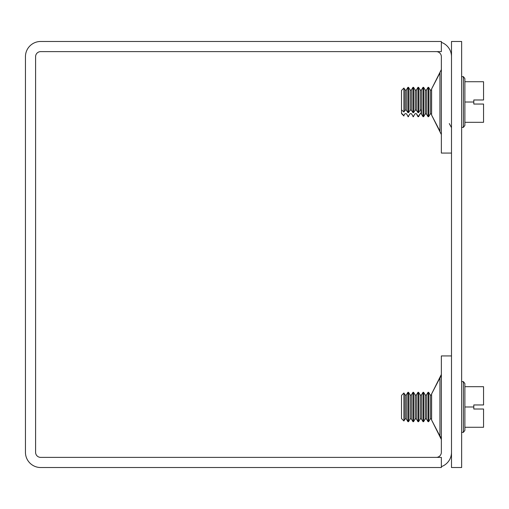 <?xml version="1.0" encoding="UTF-8"?>
<svg xmlns="http://www.w3.org/2000/svg" width="509" height="509" viewBox="0 0 509 509"><rect width="100%" height="100%" fill="white"/><g stroke="black" fill="none" stroke-linecap="round" stroke-linejoin="round"><path stroke-width="0.76" d="M451.496 153.063L441.354 153.063L441.354 56.696A5.071 5.071 0 0 0 436.277 51.619M451.496 355.937L441.354 355.937L441.354 452.304A5.071 5.071 0 0 1 436.277 457.381M431.613 115.085L439.941 131.112L439.941 72.921L431.613 88.954L431.613 115.085L441.354 134.541M431.613 420.046L439.941 436.079L439.941 377.888L431.613 393.915L431.613 420.046L441.354 439.509M441.354 466.651A15.213 15.213 0 0 0 451.496 452.304M451.496 56.696A15.213 15.213 0 0 0 441.354 42.349M441.354 41.477L40.663 41.477A15.213 15.213 0 0 0 25.45 56.696L25.45 452.304A15.213 15.213 0 0 0 40.663 467.523L441.354 467.523L441.354 457.381L40.663 457.381A5.071 5.071 0 0 1 35.592 452.304L35.592 56.696A5.071 5.071 0 0 1 40.663 51.619L441.354 51.619L441.354 41.477M461.638 467.523L461.638 41.477L451.496 41.477L451.496 467.523L461.638 467.523M464.882 406.984L464.882 427.274L483.55 427.274L483.55 409.013L473.809 409.013L473.809 404.954L483.55 404.954L483.55 386.694L464.882 386.694L464.882 406.984L473.809 406.984M464.882 427.274L464.882 430.41L463.387 432.345L463.387 381.623L464.882 383.557L464.882 386.694M420.173 418.939L421.433 418.939L421.433 395.029L420.173 395.029L420.173 418.939L418.602 421.662L418.602 392.305L420.173 395.029L421.433 395.029L423.004 392.305L423.004 421.662L423.634 421.662L423.634 392.305L423.004 392.305M415.14 418.939L413.569 421.662L413.569 392.305L415.14 395.029L416.4 395.029L415.14 395.029L415.14 418.939L416.4 418.939L416.4 395.029L417.972 392.305L417.972 421.662L418.602 421.662M405.075 418.939L406.335 418.939L406.335 395.029L405.075 395.029L405.075 418.939L403.904 420.968L403.904 392.999L405.075 395.029L406.335 395.029L407.906 392.305L407.906 421.662L408.536 421.662L408.536 392.305L410.108 395.029L411.367 395.029L412.939 392.305L412.939 421.662L413.569 421.662M428.037 399.641L428.037 421.662L428.667 421.662L428.667 392.305L428.037 392.305L428.037 399.641M401.512 395.957L401.512 418.576L403.904 420.968M473.809 99.987L483.55 99.987L483.55 81.726L464.882 81.726L464.882 102.016L473.809 102.016L473.809 99.987M464.882 102.016L464.882 122.306L483.55 122.306L483.55 104.046L473.809 104.046L473.809 102.016M464.882 122.306L464.882 125.443L463.387 127.377L463.387 76.655L464.882 78.59L464.882 81.726M417.972 116.109L417.972 116.695L418.602 116.695L420.173 113.66L421.433 113.971L421.433 90.061L420.173 90.061L420.173 110.179L421.07 109.899L421.07 113.38L420.173 113.66L418.602 116.109L417.972 116.109L416.4 113.66L415.14 113.66L413.569 116.109L412.939 116.109L411.367 113.66L410.108 113.66L408.536 116.109L407.906 116.109L406.335 113.66L405.075 113.66L403.904 115.486L401.512 113.335L401.512 109.849L403.904 112.005L405.075 110.179L406.335 110.179L407.906 112.629L408.536 112.629L410.108 110.179L411.367 110.179L412.939 112.629L413.569 112.629L415.14 110.179L416.4 110.179L417.972 112.629L418.602 112.629L420.173 110.179L421.07 109.899L421.07 113.38M418.602 112.629L418.602 87.338L420.173 90.061L421.433 90.061L423.004 87.338L423.004 116.695L423.634 116.695L423.634 87.338L423.004 87.338M418.602 116.695L418.602 116.109M416.4 110.179L416.4 90.061L417.972 87.338L417.972 112.629M413.569 112.629L413.569 87.338L415.14 90.061L416.4 90.061L415.14 90.061L415.14 110.179M417.972 116.695L416.4 113.66L415.14 113.66L413.569 116.109M403.904 112.005L403.904 88.032L405.075 90.061L406.335 90.061L407.906 87.338L407.906 112.629M407.906 116.109L406.335 113.66L405.075 113.66L403.904 115.486M408.536 112.629L408.536 87.338L410.108 90.061L411.367 90.061L412.939 87.338L412.939 112.629M412.939 116.109L411.367 113.66L410.108 113.66L408.536 116.109M428.037 87.338L428.037 116.695L428.667 116.695L428.667 87.338L428.037 87.338L426.466 90.061L425.206 90.061L423.634 87.338M403.904 88.032L401.512 90.424L401.512 109.849M408.536 421.662L410.108 418.939L410.108 395.029L411.367 395.029L411.367 418.939L412.939 421.662M428.037 392.305L426.466 395.029L425.206 395.029L426.466 395.029L426.466 418.939L425.206 418.939L425.206 395.029L423.634 392.305M431.498 395.029L430.239 395.029L431.498 395.029L431.498 418.939L430.239 418.939L430.239 395.029L428.667 392.305M405.075 110.179L405.075 90.061L406.335 90.061L406.335 110.179M410.108 110.179L410.108 90.061L411.367 90.061L411.367 110.179M425.206 113.971L425.206 90.061L426.466 90.061L426.466 113.971L425.206 113.971L423.634 116.695M431.498 90.061L430.239 90.061L431.498 90.061L431.498 113.971L430.239 113.971L430.239 90.061L428.667 87.338M441.348 69.593L431.613 88.954M440.253 377.538L441.354 374.459L431.613 393.915M440.298 436.487L440.909 437.479M449.288 123.579L451.496 127.657M461.638 432.345L463.387 432.345M461.638 381.623L463.387 381.623M417.972 392.305L418.602 392.305M416.4 418.939L417.972 421.662M406.335 418.939L407.906 421.662M410.108 418.939L411.367 418.939M412.939 392.305L413.569 392.305M421.433 418.939L423.004 421.662M428.037 421.662L426.466 418.939L425.206 418.939L423.634 421.662M431.498 418.939L430.239 418.939L428.667 421.662M401.512 395.391L403.904 392.999M407.906 392.305L408.536 392.305M461.638 127.377L463.387 127.377M461.638 76.655L463.387 76.655M417.972 87.338L418.602 87.338M412.939 116.695L413.569 116.695M412.939 87.338L413.569 87.338M421.433 113.971L423.004 116.695M426.466 113.971L428.037 116.695M430.239 113.971L428.667 116.695M401.512 113.609L403.904 116.001M407.906 116.695L408.536 116.695M407.906 87.338L408.536 87.338"/></g></svg>
